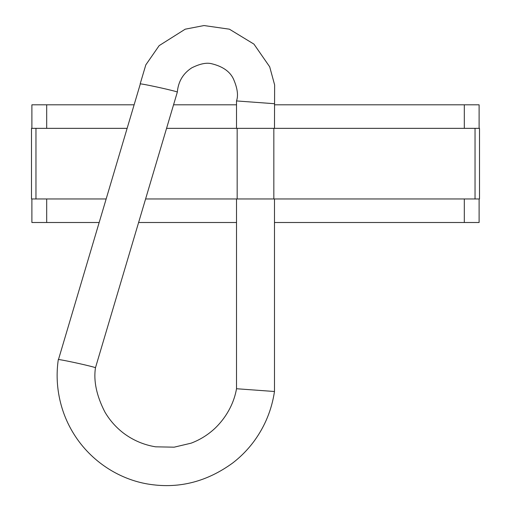 <?xml version="1.0" encoding="UTF-8"?>
<svg xmlns="http://www.w3.org/2000/svg" width="511" height="511" viewBox="0 0 511 511"><rect width="100%" height="100%" fill="white"/><g stroke="black" fill="none" stroke-linecap="round" stroke-linejoin="round"><path stroke-width="0.77" d="M31.497 198.958L31.497 128.344L35.962 128.344L35.962 198.958L31.497 198.958M133.952 104.806L31.893 104.806L31.893 128.344M31.893 198.958L31.893 222.502L99 222.502M475.038 198.958L475.038 128.344L479.503 128.344L479.503 198.958L145.597 198.958M274.484 222.502L479.107 222.502L479.107 198.958M479.107 128.344L479.107 104.806L274.484 104.806M475.038 128.344L273.832 128.344L273.832 198.958M237.168 198.958L237.168 128.344L166.567 128.344M126.964 128.344L35.962 128.344M237.168 128.344L273.832 128.344M105.994 198.958L35.962 198.958M173.561 104.806L236.516 104.806M236.516 222.502L138.609 222.502M177.157 92.114C178.824 92.057 166.835 89.195 161.342 87.988C156.066 86.781 142.512 83.919 140.34 83.861L58.478 359.533C60.649 359.591 74.197 362.452 79.48 363.66C84.967 364.867 96.962 367.728 95.289 367.786M140.161 83.9L145.814 64.884L159.157 45.632L185.199 29.191L204.01 25.55L229.413 29.191L253.954 44.125L269.693 66.813L274.631 84.922L274.484 128.344M236.516 198.958L236.516 388.737L274.305 391.49M274.484 198.958L274.484 391.477C271.782 409.598 265.062 426.053 254.331 440.852C248.174 449.252 240.981 456.623 232.741 462.96C207.191 481.566 179.674 488.708 150.183 484.396C124.077 480.679 96.234 465.777 77.531 439.537C67.746 425.695 61.448 410.397 58.644 393.642C56.753 382.311 56.638 370.954 58.292 359.572M274.305 103.701L236.516 100.942L236.516 128.344M236.516 388.737C234.434 401.058 227.963 415.782 215.112 428.192C208.086 434.784 200.088 439.773 191.127 443.171L174.149 447.176L155.644 446.825C143.923 444.921 133.269 440.405 123.694 433.277C116.042 427.439 109.769 420.342 104.876 411.994C96.56 395.757 93.424 381.008 95.474 367.748L177.336 92.076C178.256 81.588 183.047 73.52 191.695 67.88C199.846 63.798 206.476 62.412 211.573 63.715C222.521 66.366 229.778 71.38 233.348 78.745C237.43 87.981 238.484 95.378 236.516 100.942M464.314 128.344L464.314 104.806M464.314 222.502L464.314 198.958M46.686 198.958L46.686 222.502M46.686 104.806L46.686 128.344"/></g></svg>
